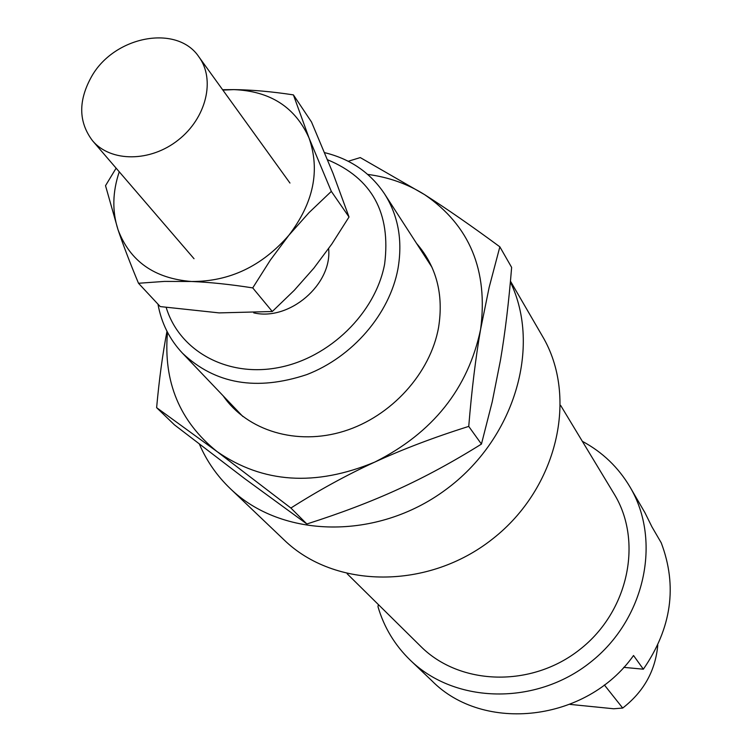 <?xml version="1.0" encoding="UTF-8"?>
<svg xmlns="http://www.w3.org/2000/svg" width="752" height="752" viewBox="0 0 752 752"><rect width="100%" height="100%" fill="white"/><g stroke="black" fill="none" stroke-linecap="round" stroke-linejoin="round"><path stroke-width="1.13" d="M92.017 75.783C78.114 100.232 78.293 121.899 92.562 140.774C110.685 162.31 150.353 162.253 178.233 140.032C206.33 118.102 215.636 79.533 198.913 56.898C177.293 24.243 115.15 35.739 92.017 75.783M416.561 243.413C436.461 266.434 443.802 294.417 438.585 327.364C430.37 373.406 391.266 416.542 344.012 431.206C296.749 445.945 247.239 430.821 223.212 395.9M167.499 332.299C163.156 381.772 179.69 421.543 217.102 451.623C262.796 483.263 315.351 486.741 374.778 462.085C432.804 432.926 468.092 388.662 480.622 329.263C488.302 270.344 469.662 225.487 424.683 194.693C407.584 183.902 388.596 177.143 367.7 174.408M348.232 161.266L360.264 157.582L424.683 194.693C446.632 208.689 471.692 226.07 499.854 246.825L489.138 287.424L480.622 329.263C475.687 357.538 471.73 389.912 468.74 426.403C434.148 437.288 402.828 449.188 374.778 462.085C346.71 474.982 318.745 490.295 290.883 508.032L217.102 451.623L156.623 407.659C159.208 379.252 162.658 353.797 166.982 331.303M156.623 407.659L174.483 424.88L244.579 478.545L306.844 523.984C340.59 513.259 370.98 501.706 398.034 489.317C425.096 476.984 452.901 461.897 481.44 444.084L492.222 401.822L500.437 360.34C505.109 332.929 508.841 301.956 511.633 267.402L499.854 246.825M481.44 444.084L468.74 426.403M306.844 523.984L290.883 508.032M119.258 171.804C112.471 192.014 112.057 211.312 118.017 229.698C129.946 261.264 154.442 278.531 191.506 281.492C229.454 281.68 261.922 266.255 288.918 235.207C313.603 202.749 320.305 170.337 309.025 137.973C295.254 107.16 270.184 91.048 233.806 89.62L222.874 90.09M138.5 283.269L160.232 306.581L219.18 312.898L272.29 311.516L252.728 287.903C230.309 284.388 209.902 282.244 191.506 281.492L164.481 281.408L138.5 283.269C130.152 263.275 123.328 245.415 118.017 229.698L105.524 185.678L116.128 168.166M272.29 311.516L294.295 290.281L313.847 268.173L331.792 244.071L349.022 216.999L331.331 191.384L309.034 212.619L288.918 235.207L270.382 260.051L252.728 287.903M349.022 216.999L332.995 173.289L311.507 121.993L293.402 94.884L309.025 137.973L331.331 191.384M222.601 89.714L233.806 89.62C251.779 89.817 271.641 91.575 293.402 94.884M199.421 444.197C206.64 460.995 216.896 475.762 230.159 488.499L284.087 539.908C334.687 589.117 428.302 590.066 492.739 538.827C557.58 488.104 578.476 396.859 542.418 336.172L510.448 281.145M347.151 573.757L420.716 646.353C459.886 685.702 531.57 687.93 579.952 649.418C628.681 611.338 643.223 541.111 614.083 493.848L560.635 405.394M378.369 604.57L377.983 606.704C384.065 627.431 394.903 645.329 410.489 660.397C455.261 703.825 535.725 705.799 590.226 662.446C645.084 619.554 661.929 540.838 630.12 487.183C618.445 467.434 602.521 452.14 582.349 441.321M604.345 684.94L622.703 708.055L613.698 708.769L569.903 704.38M410.489 660.397L431.827 680.729C483.404 733.407 586.673 721.92 633.532 655.509L643.355 669.195L623.718 667.353M643.355 669.195C671.621 628.164 677.571 586.034 661.224 542.803L651.946 526.861L644.925 512.667L630.12 487.183M230.159 488.499C281.662 538.517 376.912 540.66 445.466 489.89C514.359 439.61 541.797 347.067 510.373 281.991M253.715 312.851C289.313 321.339 332.346 284.406 328.633 248.611M327.552 159.762C372.014 178.28 391.049 213.032 384.639 264.018C375.521 313.067 329.357 358.14 278.146 367.653C226.925 377.457 179.305 350.855 166.201 307.483M657.784 645.037C655.5 670.671 643.806 691.671 622.703 708.055M157.967 304.146C161.389 323.097 169.567 339.453 182.501 353.214C215.222 384.131 256.658 391.256 306.788 374.599C352.622 356.946 389.48 314.026 397.921 268.99C402.828 240.809 398.372 215.777 384.545 193.875C370.388 172.687 350.404 158.945 324.61 152.647M289.962 183.056L198.913 56.898M194.025 258.716L92.562 140.774M432.024 267.345L384.545 193.875M242.877 416.514L182.501 353.214"/></g></svg>
